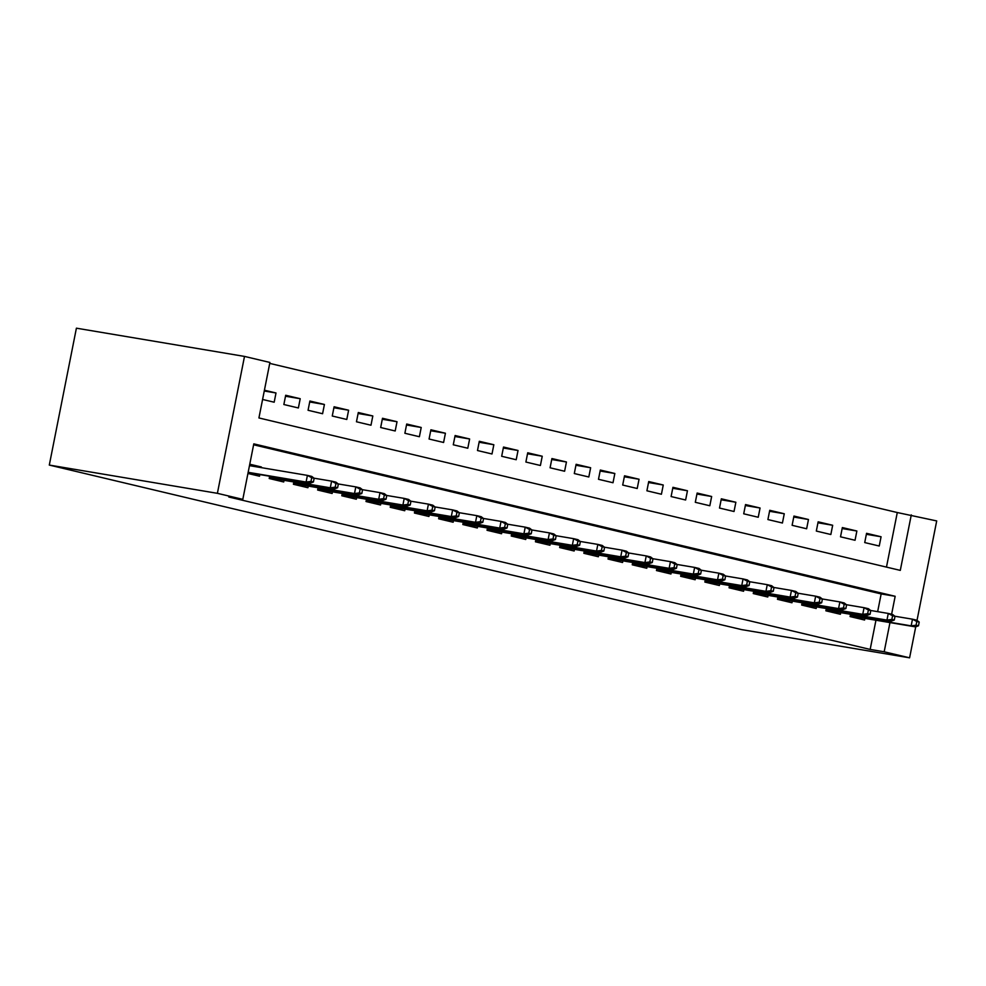 <?xml version="1.0" encoding="UTF-8"?>
<svg xmlns="http://www.w3.org/2000/svg" width="986" height="986" viewBox="0 0 986 986"><rect width="100%" height="100%" fill="white"/><g stroke="black" fill="none" stroke-linecap="round" stroke-linejoin="round"><path stroke-width="1.48" d="M886.476 567.098L897.285 512.535L936.7 520.928L917.017 620.367M911.286 514.889L900.292 570.389L258.924 417.953L269.917 362.454L244.503 356.414L76.403 328.178L49.3 465.072L741.497 629.586L909.597 657.822L884.183 651.783L889.964 622.585M897.285 512.535L269.733 363.39M850.524 614.278L850.068 616.57L864.586 620.021L864.919 618.382M826.317 608.522L825.874 610.815L840.392 614.266L840.713 612.626M802.123 602.779L801.667 605.059L816.186 608.51L816.507 606.883M777.917 597.023L777.461 599.315L791.98 602.766L792.313 601.127M753.711 591.267L753.255 593.56L767.786 597.011L768.106 595.371M729.504 585.524L729.061 587.804L743.58 591.255L743.9 589.628M705.31 579.768L704.854 582.06L719.373 585.511L719.694 583.872M681.104 574.012L680.648 576.305L695.167 579.756L695.5 578.116M656.898 568.256L656.454 570.549L670.973 574L671.293 572.361M632.704 562.513L632.248 564.805L646.767 568.256L647.087 566.617M608.498 556.757L608.042 559.05L622.56 562.501L622.893 560.861M584.291 551.001L583.835 553.294L598.366 556.745L598.687 555.106M560.085 545.258L559.641 547.538L574.16 551.001L574.481 549.362M535.891 539.502L535.435 541.795L549.954 545.246L550.274 543.606M511.685 533.746L511.229 536.039L525.748 539.49L526.08 537.851M487.478 528.003L487.035 530.283L501.554 533.734L501.874 532.107M463.284 522.247L462.828 524.54L477.347 527.991L477.668 526.351M439.078 516.491L438.622 518.784L453.141 522.235L453.474 520.596M414.872 510.736L414.416 513.028L428.947 516.479L429.267 514.84M390.666 504.992L390.222 507.285L404.741 510.736L405.061 509.096M366.472 499.236L366.016 501.529L380.534 504.98L380.867 503.341M342.265 493.481L341.809 495.773L356.328 499.224L356.661 497.585M318.059 487.737L317.615 490.03L332.134 493.481L332.455 491.841M293.865 481.981L293.409 484.274L307.928 487.725L308.248 486.086M269.659 476.226L269.203 478.518L283.721 481.969L284.054 480.33M264.26 390.998L276.006 392.97L264.421 390.209M285.496 396.249L300.212 398.714L285.693 395.263L283.857 404.519L298.376 407.97L300.212 398.714M309.703 401.992L324.419 404.47L309.887 401.019L308.063 410.275L322.582 413.726L324.419 404.47M333.897 407.748L348.613 410.225L334.094 406.774L332.257 416.018L346.789 419.469L348.613 410.225M358.103 413.504L372.819 415.969L358.3 412.518L356.464 421.774L370.982 425.225L372.819 415.969M382.309 419.26L397.025 421.725L382.494 418.274L380.67 427.53L395.189 430.981L397.025 421.725M406.503 425.003L421.219 427.48L406.7 424.029L404.876 433.273L419.395 436.724L421.219 427.48M430.709 430.759L445.425 433.236L430.907 429.785L429.07 439.029L443.589 442.48L445.425 433.236M454.916 436.515L469.632 438.98L455.113 435.529L453.277 444.785L467.795 448.236L469.632 438.98M479.122 442.258L493.838 444.735L479.307 441.284L477.483 450.528L492.002 453.979L493.838 444.735M503.316 448.014L518.032 450.491L503.513 447.04L501.677 456.284L516.208 459.735L518.032 450.491M527.522 453.77L542.238 456.235L527.72 452.784L525.883 462.04L540.402 465.491L542.238 456.235M551.729 459.513L566.445 461.99L551.913 458.539L550.089 467.795L564.608 471.246L566.445 461.99M575.923 465.269L590.639 467.746L576.12 464.295L574.296 473.539L588.815 476.99L590.639 467.746M600.129 471.025L614.845 473.49L600.326 470.039L598.49 479.295L613.009 482.746L614.845 473.49M624.335 476.78L639.051 479.245L624.532 475.794L622.696 485.05L637.215 488.501L639.051 479.245M648.542 482.524L663.258 485.001L648.726 481.55L646.902 490.794L661.421 494.245L663.258 485.001M672.735 488.28L687.452 490.757L672.933 487.306L671.096 496.55L685.627 500.001L687.452 490.757M696.942 494.035L711.658 496.5L697.139 493.049L695.303 502.305L709.821 505.756L711.658 496.5M721.148 499.779L735.864 502.256L721.333 498.805L719.509 508.049L734.028 511.5L735.864 502.256M745.342 505.535L760.058 508.012L745.539 504.561L743.715 513.805L758.234 517.256L760.058 508.012M769.548 511.29L784.264 513.755L769.746 510.304L767.909 519.56L782.428 523.011L784.264 513.755M793.755 517.034L808.471 519.511L793.952 516.06L792.115 525.316L806.634 528.767L808.471 519.511M817.961 522.79L832.677 525.267L818.146 521.816L816.322 531.06L830.841 534.511L832.677 525.267M842.155 528.545L856.871 531.01L842.352 527.559L840.516 536.815L855.047 540.266L856.871 531.01M262.584 399.466L274.182 402.214L276.006 392.97M864.722 542.571L879.241 546.022L881.077 536.766L866.558 533.315L864.722 542.571M891.615 614.229L895.165 596.284L253.796 443.86L242.802 499.36L228.801 497.006L870.17 649.429L875.95 620.231M877.651 611.653L881.164 593.929L253.612 444.785M247.93 473.465L259.528 476.213L259.848 474.586M261.228 467.623L261.352 466.97L249.766 464.209M870.17 649.429L884.183 651.783M242.802 499.36L217.388 493.32L49.3 465.072M909.597 657.822L915.735 626.8M244.503 356.414L217.388 493.32M881.164 593.929L895.165 596.284M249.606 464.998L261.352 466.97M866.361 534.301L881.077 536.766M310.997 481.414L313.412 481.981L314.152 478.284L311.724 477.705L310.997 481.414L306.091 482.043L310.442 483.078L248.102 472.602M248.164 472.319L306.091 482.043L307.41 475.388L249.483 465.651M311.724 477.705L307.41 475.388L311.761 476.423L314.152 478.284M310.442 483.078L313.412 481.981M271.335 478.198L271.175 478.986M335.203 487.158L337.619 487.737L338.346 484.04L335.93 483.46L335.203 487.158L330.298 487.799L334.648 488.834L269.338 477.865M269.388 477.569L330.298 487.799L331.616 481.143L314.016 478.185M335.93 483.46L331.616 481.143L335.967 482.179L338.346 484.04M334.648 488.834L337.619 487.737M295.541 483.953L295.381 484.742M359.397 492.914L361.825 493.493L362.552 489.783L360.136 489.216L359.397 492.914L354.492 493.555L358.855 494.59L293.532 483.608M293.594 483.325L354.492 493.555L355.81 486.887L338.223 483.941M360.136 489.216L355.81 486.887L360.173 487.922L362.552 489.783M358.855 494.59L361.825 493.493M319.747 489.697L319.587 490.498M383.603 498.669L386.019 499.236L386.758 495.539L384.33 494.96L383.603 498.669L378.698 499.298L383.061 500.333L317.738 489.364M317.8 489.068L378.698 499.298L380.017 492.643L362.429 489.685M384.33 494.96L380.017 492.643L384.38 493.678L386.758 495.539M383.061 500.333L386.019 499.236M343.941 495.453L343.794 496.241M407.81 504.413L410.225 504.992L410.952 501.295L408.537 500.715L407.81 504.413L402.904 505.054L407.255 506.089L341.945 495.12M342.006 494.824L402.904 505.054L404.223 498.398L386.623 495.44M408.537 500.715L404.223 498.398L408.574 499.434L410.952 501.295M407.255 506.089L410.225 504.992M368.148 501.208L367.988 501.997M432.004 510.169L434.432 510.748L435.159 507.05L432.743 506.471L432.004 510.169L427.111 510.81L431.461 511.845L366.151 500.863M366.2 500.58L427.111 510.81L428.429 504.142L410.829 501.196M432.743 506.471L428.429 504.142L432.78 505.177L435.159 507.05M431.461 511.845L434.432 510.748M392.354 506.952L392.194 507.753M456.21 515.924L458.626 516.491L459.365 512.794L456.949 512.227L456.21 515.924L451.305 516.565L455.668 517.601L390.345 506.619M390.407 506.323L451.305 516.565L452.623 509.898L435.036 506.94M456.949 512.227L452.623 509.898L456.986 510.933L459.365 512.794M455.668 517.601L458.626 516.491M416.548 512.708L416.4 513.496M480.416 521.668L482.832 522.247L483.571 518.55L481.143 517.97L480.416 521.668L475.511 522.309L479.862 523.344L414.551 512.375M414.613 512.079L475.511 522.309L476.83 515.653L459.229 512.695M481.143 517.97L476.83 515.653L481.18 516.689L483.571 518.55M479.862 523.344L482.832 522.247M440.754 518.463L440.594 519.252M504.622 527.424L507.038 528.003L507.765 524.305L505.35 523.726L504.622 527.424L499.717 528.065L504.068 529.1L438.758 518.131M438.807 517.835L499.717 528.065L501.036 521.409L483.436 518.451M505.35 523.726L501.036 521.409L505.387 522.444L507.765 524.305M504.068 529.1L507.038 528.003M464.961 524.219L464.8 525.008M528.816 533.179L531.244 533.759L531.972 530.049L529.556 529.482L528.816 533.179L523.911 533.82L528.274 534.856L462.952 523.874M463.013 523.578L523.911 533.82L525.23 527.153L507.642 524.195M529.556 529.482L525.23 527.153L529.593 528.188L531.972 530.049M528.274 534.856L531.244 533.759M489.167 529.963L489.007 530.764M553.023 538.935L555.438 539.502L556.178 535.805L553.75 535.225L553.023 538.935L548.117 539.564L552.48 540.599L487.158 529.63M487.22 529.334L548.117 539.564L549.436 532.908L531.848 529.95M553.75 535.225L549.436 532.908L553.799 533.944L556.178 535.805M552.48 540.599L555.438 539.502M513.361 535.718L513.213 536.507M577.229 544.679L579.645 545.258L580.372 541.56L577.956 540.981L577.229 544.679L572.324 545.32L576.674 546.355L511.364 535.386M511.426 535.09L572.324 545.32L573.642 538.664L556.042 535.706M577.956 540.981L573.642 538.664L577.993 539.699L580.372 541.56M576.674 546.355L579.645 545.258M537.567 541.474L537.407 542.263M601.423 550.434L603.851 551.014L604.578 547.304L602.163 546.737L601.423 550.434L596.53 551.075L600.881 552.111L535.571 541.129M535.62 540.846L596.53 551.075L597.849 544.408L580.249 541.45M602.163 546.737L597.849 544.408L602.199 545.443L604.578 547.304M600.881 552.111L603.851 551.014M561.774 547.218L561.613 548.019M625.629 556.19L628.045 556.757L628.785 553.06L626.369 552.48L625.629 556.19L620.724 556.819L625.087 557.854L559.765 546.885M559.826 546.589L620.724 556.819L622.043 550.163L604.455 547.205M626.369 552.48L622.043 550.163L626.406 551.199L628.785 553.06M625.087 557.854L628.045 556.757M585.967 552.973L585.82 553.762M649.836 561.934L652.251 562.513L652.991 558.815L650.563 558.236L649.836 561.934L644.93 562.575L649.281 563.61L583.971 552.641M584.032 552.345L644.93 562.575L646.249 555.919L628.649 552.961M650.563 558.236L646.249 555.919L650.6 556.954L652.991 558.815M649.281 563.61L652.251 562.513M610.174 558.729L610.014 559.518M674.042 567.689L676.458 568.269L677.185 564.571L674.769 563.992L674.042 567.689L669.137 568.33L673.487 569.366L608.177 558.384M608.226 558.101L669.137 568.33L670.455 561.663L652.855 558.717M674.769 563.992L670.455 561.663L674.806 562.698L677.185 564.571M673.487 569.366L676.458 568.269M634.38 564.473L634.22 565.274M698.236 573.445L700.664 574.012L701.391 570.315L698.975 569.748L698.236 573.445L693.331 574.086L697.694 575.121L632.371 564.14M632.433 563.844L693.331 574.086L694.649 567.418L677.062 564.46M698.975 569.748L694.649 567.418L699.012 568.454L701.391 570.315M697.694 575.121L700.664 574.012M658.586 570.228L658.426 571.017M722.442 579.189L724.858 579.768L725.597 576.07L723.169 575.491L722.442 579.189L717.537 579.83L721.9 580.865L656.577 569.896M656.639 569.6L717.537 579.83L718.856 573.174L701.268 570.216M723.169 575.491L718.856 573.174L723.219 574.209L725.597 576.07M721.9 580.865L724.858 579.768M682.78 575.984L682.632 576.773M746.648 584.944L749.064 585.524L749.791 581.826L747.376 581.247L746.648 584.944L741.743 585.585L746.094 586.621L680.784 575.651M680.845 575.356L741.743 585.585L743.062 578.93L725.462 575.972M747.376 581.247L743.062 578.93L747.413 579.965L749.791 581.826M746.094 586.621L749.064 585.524M706.987 581.74L706.826 582.529M770.842 590.7L773.27 591.28L773.998 587.57L771.582 587.003L770.842 590.7L765.949 591.341L770.3 592.376L704.99 581.395M705.039 581.099L765.949 591.341L767.268 584.673L749.668 581.715M771.582 587.003L767.268 584.673L771.619 585.709L773.998 587.57M770.3 592.376L773.27 591.28M731.193 587.483L731.033 588.272M795.049 596.456L797.464 597.023L798.204 593.325L795.788 592.746L795.049 596.456L790.143 597.085L794.506 598.12L729.184 587.151M729.246 586.855L790.143 597.085L791.462 590.429L773.874 587.471M795.788 592.746L791.462 590.429L795.825 591.464L798.204 593.325M794.506 598.12L797.464 597.023M755.387 593.239L755.239 594.028M819.255 602.199L821.671 602.779L822.41 599.081L819.982 598.502L819.255 602.199L814.35 602.84L818.7 603.876L753.39 592.906M753.452 592.611L814.35 602.84L815.668 596.185L798.068 593.227M819.982 598.502L815.668 596.185L820.019 597.22L822.41 599.081M818.7 603.876L821.671 602.779M779.593 598.995L779.433 599.784M843.461 607.955L845.877 608.535L846.604 604.825L844.189 604.258L843.461 607.955L838.556 608.596L842.907 609.631L777.597 598.65M777.646 598.354L838.556 608.596L839.875 601.928L822.275 598.97M844.189 604.258L839.875 601.928L844.226 602.964L846.604 604.825M842.907 609.631L845.877 608.535M803.8 604.738L803.639 605.54M867.655 613.711L870.083 614.278L870.811 610.58L868.395 610.001L867.655 613.711L862.75 614.34L867.113 615.375L801.791 604.406M801.852 604.11L862.75 614.34L864.069 607.684L846.481 604.726M868.395 610.001L864.069 607.684L868.432 608.719L870.811 610.58M867.113 615.375L870.083 614.278M828.006 610.494L827.846 611.283M891.862 619.454L894.277 620.034L895.017 616.336L892.589 615.757L891.862 619.454L886.956 620.095L891.319 621.131L825.997 610.161M826.058 609.866L886.956 620.095L888.275 613.44L870.687 610.482M892.589 615.757L888.275 613.44L892.638 614.475L895.017 616.336M891.319 621.131L894.277 620.034M852.2 616.25L852.052 617.039M916.068 625.21L918.484 625.79L919.211 622.08L916.795 621.513L916.068 625.21L911.163 625.851L915.513 626.886L850.203 615.905M850.265 615.621L911.163 625.851L912.481 619.183L894.881 616.238M916.795 621.513L912.481 619.183L916.832 620.219L919.211 622.08M915.513 626.886L918.484 625.79"/></g></svg>
